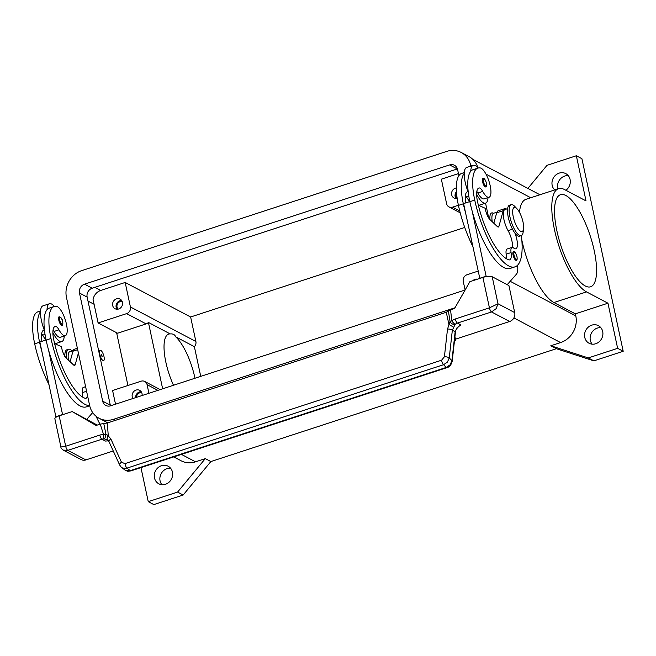 <?xml version="1.0" encoding="UTF-8"?>
<svg xmlns="http://www.w3.org/2000/svg" width="656" height="656" viewBox="0 0 656 656"><rect width="100%" height="100%" fill="white"/><g stroke="black" fill="none" stroke-linecap="round" stroke-linejoin="round"><path stroke-width="0.98" d="M170.593 468.228A9.947 8.954 -62.2 0 0 160.072 480.864A9.947 8.954 -62.2 0 0 161.901 484.71M172.43 472.074A9.947 8.954 117.8 0 1 168.871 482.349A9.947 8.954 117.8 0 1 158.818 483.8A9.947 8.954 117.8 0 1 154.496 477.929A9.947 8.954 117.8 0 1 158.055 467.654A9.947 8.954 117.8 0 1 168.108 466.203A9.947 8.954 117.8 0 1 172.43 472.074M600.855 327.688A9.947 8.954 -62.2 0 0 590.334 340.325A9.947 8.954 -62.2 0 0 592.163 344.162M602.692 331.526A9.947 8.954 117.8 0 1 599.133 341.801A9.947 8.954 117.8 0 1 589.08 343.252A9.947 8.954 117.8 0 1 584.758 337.381A9.947 8.954 117.8 0 1 588.317 327.106A9.947 8.954 117.8 0 1 598.37 325.655A9.947 8.954 117.8 0 1 602.692 331.526M568.26 175.652A9.947 8.954 -62.2 0 0 557.739 188.28A9.947 8.954 -62.2 0 0 557.887 188.887M554.697 189.928A9.947 8.954 117.8 0 1 552.172 185.345A9.947 8.954 117.8 0 1 555.722 175.07A9.947 8.954 117.8 0 1 565.775 173.619A9.947 8.954 117.8 0 1 570.097 179.49A9.947 8.954 117.8 0 1 565.898 190.273M456.56 193.053A4.453 4.01 -62.2 0 0 456.035 196.341A4.453 4.01 -62.2 0 0 457.166 198.399M457.175 198.391A5.428 4.887 117.8 0 1 454.026 197.997A5.428 4.887 117.8 0 1 451.672 194.791A5.428 4.887 117.8 0 1 456.346 187.928M456.461 191.659A5.428 4.887 -62.2 0 0 455.157 196.628A5.428 4.887 -62.2 0 0 455.986 198.506M132.979 398.495A5.428 4.887 117.8 0 1 132.233 396.749A5.428 4.887 117.8 0 1 134.177 391.14A5.428 4.887 117.8 0 1 139.654 390.353A5.428 4.887 117.8 0 1 142.016 393.551A5.428 4.887 117.8 0 1 142.073 395.527M122.205 301.489A4.453 4.01 -62.2 0 0 117.039 307.074A4.453 4.01 -62.2 0 0 118.17 309.124M122.459 302.326A5.428 4.887 117.8 0 1 120.515 307.935A5.428 4.887 117.8 0 1 115.038 308.73A5.428 4.887 117.8 0 1 112.676 305.524A5.428 4.887 117.8 0 1 114.62 299.923A5.428 4.887 117.8 0 1 120.097 299.128A5.428 4.887 117.8 0 1 122.459 302.326M121.622 300.456A5.428 4.887 -62.2 0 0 116.161 307.361A5.428 4.887 -62.2 0 0 116.989 309.238M594.205 250.576A48.446 15.449 -108.1 0 1 590.597 286.787A48.446 15.449 -108.1 0 1 556.903 230.904A48.446 15.449 -108.1 0 1 560.511 194.693A48.446 15.449 -108.1 0 1 594.205 250.576M173.487 385.269A37.589 11.988 -108.1 0 1 165.861 362.202A37.589 11.988 -108.1 0 1 168.658 334.109A37.589 11.988 -108.1 0 1 170.191 333.92C172.995 333.674 174.832 334.642 175.693 336.823A37.589 11.988 -108.1 0 1 194.799 377.471A37.589 11.988 -108.1 0 1 194.963 378.25M489.942 219.563A14.473 4.617 -108.1 0 1 493.255 213.175A14.473 4.617 -108.1 0 1 493.394 213.257A14.473 4.617 -108.1 0 1 493.468 213.298L493.394 213.257M517.051 208.838L514.78 206.427A16.277 5.191 71.9 0 0 512.935 204.943A16.277 5.191 71.9 0 0 511.139 204.664A16.277 5.191 71.9 0 0 510.524 219.284A16.277 5.191 71.9 0 0 519.454 235.348A16.277 5.191 71.9 0 0 521.249 235.619A16.277 5.191 71.9 0 0 523.152 232.052L523.562 228.772A12.661 4.034 71.9 0 0 517.051 208.838A12.661 4.034 71.9 0 0 515.616 207.681A12.661 4.034 71.9 0 0 513.279 216.931A12.661 4.034 71.9 0 0 520.692 231.33A12.661 4.034 71.9 0 0 523.562 228.772M511.139 204.664L509.515 205.197A16.277 5.191 71.9 0 0 508.892 219.817A16.277 5.191 71.9 0 0 517.83 235.881A16.277 5.191 71.9 0 0 519.626 236.152L521.249 235.619M514.903 233.093A12.661 4.034 -108.1 0 1 515.862 248.772A12.661 4.034 -108.1 0 1 513.615 247.968A9.045 2.886 71.9 0 0 512.016 247.394A9.045 2.886 71.9 0 0 511.057 252.585A12.661 4.034 -108.1 0 1 509.728 259.858A12.661 4.034 -108.1 0 1 508.72 259.817A50.651 16.146 -108.1 0 1 477.519 201.548A18.089 5.765 -108.1 0 1 478.872 188.026A18.089 5.765 -108.1 0 1 479.11 187.969A9.045 2.886 -108.1 0 1 482.718 191.421A15.375 4.904 71.9 0 0 488.162 197.292A15.375 4.904 71.9 0 0 489.048 197.251A15.375 4.904 71.9 0 0 489.335 182.401A15.375 4.904 71.9 0 0 480.389 167.977A42.788 13.645 71.9 0 0 477.921 168.092A42.788 13.645 71.9 0 0 474.739 200.08A57.884 18.458 71.9 0 0 514.993 266.861A57.884 18.458 71.9 0 0 521.356 235.586M476.838 191.445A9.045 2.886 -108.1 0 1 477.822 193.02A15.375 4.904 71.9 0 0 483.275 198.891A15.375 4.904 71.9 0 0 484.161 198.85L489.048 197.251M465.432 195.176A9.045 2.886 -108.1 0 1 466.416 196.751A15.375 4.904 71.9 0 0 469.786 201.384M477.921 168.092L473.033 169.691A42.788 13.645 71.9 0 0 470.762 171.29A19.901 6.347 -108.1 0 1 473.206 165.32L466.687 167.452A19.901 6.347 71.9 0 0 464.243 173.422A42.788 13.645 71.9 0 0 463.325 203.803A57.884 18.458 71.9 0 0 465.719 213.503L479.823 278.431M465.67 202.917A18.089 5.765 -108.1 0 1 467.457 191.749A18.089 5.765 -108.1 0 1 467.703 191.691A9.045 2.886 -108.1 0 1 468.04 191.683A19.901 6.347 -108.1 0 1 464.243 173.422M468.04 191.683A19.901 6.347 71.9 0 0 468.261 192.241M487.99 197.595A19.901 6.347 -108.1 0 1 485.563 203.147A19.901 6.347 -108.1 0 1 483.365 202.819A19.901 6.347 -108.1 0 1 476.633 194.225M473.206 165.32A19.901 6.347 -108.1 0 1 475.403 165.648A19.901 6.347 -108.1 0 1 478.15 168.026M482.537 181.72A4.526 1.443 -108.1 0 1 482.873 178.334C484.161 177.94 485.35 179.58 486.44 183.254C486.809 185.861 486.555 187.083 485.678 186.935A4.526 1.443 -108.1 0 1 482.537 181.72M513.082 255.069A4.526 1.443 -108.1 0 1 513.418 251.691C514.706 251.289 515.895 252.929 516.994 256.603C517.354 259.21 517.1 260.432 516.223 260.284A4.526 1.443 -108.1 0 1 513.082 255.069M72.062 350.944A16.277 5.191 71.9 0 0 70.29 349.525A16.277 5.191 71.9 0 0 68.495 349.254A16.277 5.191 71.9 0 0 66.764 358.512M102.992 360.538A5.428 1.73 71.9 0 0 103.591 360.628A5.428 1.73 71.9 0 0 103.796 355.757A5.428 1.73 71.9 0 0 100.819 350.402A5.428 1.73 71.9 0 0 100.22 350.312A5.428 1.73 71.9 0 0 100.015 355.183A5.428 1.73 71.9 0 0 102.992 360.538M103.509 360.644A5.428 1.73 -108.1 0 1 103.427 360.677A5.428 1.73 -108.1 0 1 102.828 360.587A5.428 1.73 -108.1 0 1 99.851 355.232A5.428 1.73 -108.1 0 1 100.056 350.361A5.428 1.73 -108.1 0 1 100.138 350.345M101.688 354.453L102.123 356.487L101.688 354.453M101.893 356.249L101.434 354.847M73.185 350.575L69.823 351.673A13.571 4.321 71.9 0 0 68.503 360.152M53.095 329.861A9.045 2.886 -108.1 0 1 54.079 331.436A15.375 4.904 71.9 0 0 59.532 337.307A15.375 4.904 71.9 0 0 60.418 337.266L65.305 335.667A15.375 4.904 71.9 0 0 65.592 320.817A15.375 4.904 71.9 0 0 56.646 306.393A42.788 13.645 71.9 0 0 54.177 306.508A42.788 13.645 71.9 0 0 50.996 338.488A57.884 18.458 71.9 0 0 89.659 405.564M87.469 395.371A12.661 4.034 -108.1 0 1 85.985 398.274A12.661 4.034 -108.1 0 1 84.977 398.233A50.651 16.146 -108.1 0 1 53.776 339.964A18.089 5.765 -108.1 0 1 55.12 326.442A18.089 5.765 -108.1 0 1 55.366 326.376A9.045 2.886 -108.1 0 1 58.974 329.837A15.375 4.904 71.9 0 0 64.419 335.708A15.375 4.904 71.9 0 0 65.305 335.667M52.89 332.633A19.901 6.347 71.9 0 0 59.622 341.227A19.901 6.347 71.9 0 0 61.82 341.563A19.901 6.347 71.9 0 0 64.247 336.011M54.407 306.442A19.901 6.347 71.9 0 0 51.66 304.064A19.901 6.347 71.9 0 0 49.462 303.736A19.901 6.347 71.9 0 0 47.019 309.706A42.788 13.645 71.9 0 0 46.1 340.087A57.884 18.458 71.9 0 0 48.495 349.787L62.599 414.715M61.82 341.563L55.301 343.695A19.901 6.347 -108.1 0 1 54.981 343.769M61.935 325.351A4.526 1.443 -108.1 0 1 58.794 320.128A4.526 1.443 -108.1 0 1 59.13 316.75C61.123 317.283 62.312 318.923 62.697 321.67C63.025 324.384 62.771 325.614 61.935 325.351M124.984 463.62A3.616 1.156 71.9 0 0 125.763 466.268A3.616 1.156 71.9 0 0 126.961 468.13L443.571 364.703A3.616 1.156 -108.1 0 1 442.382 362.842A3.616 1.156 -108.1 0 1 441.603 360.193L124.984 463.62L121.483 462.267L110.88 439.02L108.297 435.863A3.616 1.984 125.6 0 0 107.699 440.119A3.616 1.984 125.6 0 0 107.789 440.184L104.443 438.905A3.616 1.468 -85.3 0 1 103.599 434.641A10.857 9.774 -62.2 0 0 99.794 435.1A3.616 1.156 71.9 0 0 100.712 437.708A3.616 1.156 71.9 0 0 101.91 439.217A7.232 6.511 117.8 0 1 104.443 438.905A3.616 0.689 100.5 0 0 105.862 434.149A3.616 0.689 100.5 0 0 105.887 433.928A3.616 1.181 162.1 0 0 103.599 434.641L100.237 424.112L96.104 425.457L72.201 411.574L59.163 415.838A7.232 2.14 167.9 0 0 55.366 417.774A7.232 2.14 167.9 0 0 54.874 418.823L60.91 446.982C60.77 447.818 61.59 448.893 63.37 450.205M107.789 440.184L106.608 439.545L107.789 440.184M460.938 324.933L459.659 325.778C456.953 327.893 455.543 330.05 455.42 332.272A3.616 1.271 -173.6 0 0 455.166 331.715L457.117 327.549L460.938 324.933L457.429 323.088L491.541 311.944L496.133 308.673L498.002 303.794L489.425 307.828L455.313 318.972A10.857 9.774 -62.2 0 0 451.828 320.891A3.616 0.951 173.6 0 0 450.057 321.506A3.616 2.435 -147.5 0 0 450.131 321.694A3.616 2.435 -147.5 0 0 455.108 324.367A7.232 6.511 117.8 0 1 457.429 323.088A3.616 1.156 -108.1 0 1 456.232 321.579A3.616 1.156 -108.1 0 1 455.313 318.972M482.906 277.422L489.425 307.828A3.616 1.156 -108.1 0 0 490.344 310.436A3.616 1.156 -108.1 0 0 491.541 311.944L509.646 321.497A7.232 6.511 -62.2 0 0 513.828 318.012A7.232 6.511 -62.2 0 0 514.714 312.609L508.925 285.581L492.213 276.766A7.232 2.14 167.9 0 0 488.335 276.348A7.232 2.14 167.9 0 0 482.906 277.422L469.868 281.678L454.657 308.345L448.384 310.985L450.057 321.506L447.507 329.066L444.407 356.782L441.603 360.193M124.87 469.967L126.124 470.655L130.257 470.647L446.269 367.426L443.571 364.703L447.4 362.112L449.245 357.938L452.337 330.222L455.166 331.715L451.935 360.661L450.09 364.834L446.269 367.426A3.616 1.156 71.9 0 0 446.916 367.663L130.905 470.893C126.534 471.418 128.437 471.582 124.87 469.967L121.557 467.433L122.828 468.138L126.961 468.13L130.257 470.647A3.616 1.156 71.9 0 0 130.905 470.893M121.245 467.17L119.695 465.079A3.616 1.861 155.5 0 0 119.687 465.088A3.616 1.861 155.5 0 0 119.753 465.194M444.407 356.782A3.616 1.271 -173.6 0 1 447.236 357.036A3.616 1.271 -173.6 0 1 449.245 357.938L451.935 360.661A3.616 1.271 6.4 0 1 452.197 361.21C451.254 364.9 449.499 367.048 446.925 367.655A3.616 1.156 71.9 0 0 446.99 367.639M447.507 329.066A3.616 1.271 -173.6 0 1 450.336 329.312A3.616 1.271 -173.6 0 1 452.337 330.222L455.108 324.367A3.616 0.672 50.8 0 1 451.828 320.891L450.524 309.689M99.794 435.1L65.682 446.244L60.91 446.982M63.156 450.09L67.798 450.36L101.91 439.217L105.419 441.062L108.461 440.832M110.88 439.02A3.616 1.861 155.5 0 0 109.15 440.758A3.616 1.861 155.5 0 0 109.085 441.832A3.616 1.861 155.5 0 0 109.085 441.841L107.19 439.815M527.9 188.411L547.006 165.337L576.345 155.759L581.913 158.695L623.2 351.28L593.86 360.866L556.378 348.705L210.863 461.562L205.295 458.626L195.513 461.816A21.705 19.541 117.8 0 1 181.04 460.742L173.75 456.896M556.378 348.705L550.81 345.761L560.585 342.571L513.878 317.922M453.403 327.287A3.616 0.492 -150.9 0 0 448.958 324.589L446.269 312.272L107.272 423.005L100.237 424.112M107.272 423.005L108.297 435.863L105.887 433.928L103.771 423.555M80.868 459.438A7.232 6.511 -62.2 0 0 81.082 459.553A7.232 6.511 -62.2 0 0 85.903 459.913L67.798 450.36A3.616 1.156 71.9 0 1 66.6 448.852A3.616 1.156 71.9 0 1 65.682 446.244L59.163 415.838M448.384 310.985L446.269 312.272M454.444 341.095L455.608 340.12L455.264 337.824L454.797 337.873M509.646 321.497L455.469 339.193M113.25 450.975L85.903 459.913M108.42 440.783L105.419 441.062M97.252 425.088L72.201 411.574M78.4 353.051L75.202 364.67A5.428 1.73 -108.1 0 1 74.653 365.417A5.428 1.73 -108.1 0 1 73.587 364.974L66.281 358.053A9.045 2.886 -108.1 0 1 61.771 348.352L61.41 346.663L54.612 343.596M85.608 386.671L83.378 387.401A9.045 2.886 71.9 0 0 82.426 392.6A12.661 4.034 -108.1 0 1 82.574 397.069M70.094 361.669L72.972 351.206A14.473 4.617 -108.1 0 1 74.431 349.222L77.375 348.262M56.408 417.019L55.867 416.732L39.852 342.014L46.076 339.972M86.813 419.282L92.701 412.591M62.386 414.6L55.867 416.732M48.495 349.787A57.884 18.458 71.9 0 0 86.362 406.868L89.708 405.777M44.518 330.657A19.901 6.347 -108.1 0 1 44.296 330.099A19.901 6.347 -108.1 0 1 40.5 311.838A19.901 6.347 -108.1 0 1 42.943 305.86L49.462 303.736M54.177 306.508L49.29 308.107A42.788 13.645 71.9 0 0 47.019 309.706M41.927 341.333A18.089 5.765 -108.1 0 1 43.714 330.165A18.089 5.765 -108.1 0 1 43.96 330.107A9.045 2.886 -108.1 0 1 44.296 330.099M41.689 333.592A9.045 2.886 -108.1 0 1 42.673 335.159A15.375 4.904 71.9 0 0 46.043 339.792M40.549 310.96L37.876 311.83A42.788 13.645 71.9 0 0 34.694 343.818A57.884 18.458 71.9 0 0 48.987 384.646M40.5 311.838A42.788 13.645 71.9 0 0 39.581 342.219A57.884 18.458 71.9 0 0 41.976 351.919M68.495 349.254L66.863 349.787A16.277 5.191 71.9 0 0 64.969 353.354A16.277 5.191 71.9 0 0 64.878 356.274M127.928 385.498L116.612 332.707M517.617 265.188L517.732 267.041A18.089 5.765 -108.1 0 1 516.469 274.151L507.211 284.679M486.76 276.52L486.129 276.192L472.238 211.38A57.884 18.458 71.9 0 0 510.106 268.452L514.993 266.861M512.016 247.394L507.121 248.985A9.045 2.886 71.9 0 0 506.17 254.184A12.661 4.034 -108.1 0 1 506.317 258.653M507.629 208.674L504.981 209.535A13.571 4.321 71.9 0 0 503.57 217.505A13.571 4.321 71.9 0 0 508.08 230.658A12.661 4.034 -108.1 0 1 512.475 247.353M478.355 205.18L485.153 208.255L485.514 209.945A9.045 2.886 71.9 0 0 490.024 219.645L497.33 226.558A5.428 1.73 71.9 0 0 498.396 227.001A5.428 1.73 71.9 0 0 498.945 226.254L503.234 210.666A14.473 4.617 -108.1 0 1 504.694 208.674A14.473 4.617 -108.1 0 1 506.506 209.034M479.61 278.316L486.129 276.192M465.719 213.503L463.595 203.598L469.819 201.564M504.694 208.674L498.175 210.806A14.473 4.617 71.9 0 0 496.715 212.79L493.837 223.253M470.762 171.29A42.788 13.645 71.9 0 0 469.844 201.671A57.884 18.458 71.9 0 0 472.238 211.38M478.724 205.353A19.901 6.347 71.9 0 0 479.044 205.279L485.563 203.147L488.736 218.046L485.547 203.155M464.292 172.544L461.627 173.422A42.788 13.645 71.9 0 0 458.437 205.402A57.884 18.458 71.9 0 0 472.73 246.23M496.928 212.167L493.566 213.266A13.571 4.321 71.9 0 0 492.246 221.744M175.693 336.823L194.373 346.68L200.736 376.364M464.735 227.46L190.625 316.996L195.882 341.489A5.428 4.887 117.8 0 1 194.373 346.68M94.849 287.344L100.729 290.444A10.857 9.774 117.8 0 0 93.07 299.464L98.097 322.941L126.624 313.625A5.428 4.887 -62.2 0 0 130.421 306.959L125.173 282.465L190.625 316.996M98.097 322.941L117.596 333.223L146.116 323.908A5.428 4.887 -62.2 0 0 148.42 322.432L170.191 333.92M148.42 322.432L162.647 388.803M96.063 416.248A54.776 17.466 71.9 0 0 99.983 424.194M210.863 461.562L183.155 495.018L153.824 504.595L148.256 501.66L140.95 467.605M205.295 458.626L177.587 492.074L148.256 501.66M576.345 155.759L586.021 200.892L564.586 189.584A54.776 17.466 71.9 0 0 558.543 188.674A54.776 17.466 71.9 0 0 556.468 237.849A54.776 17.466 71.9 0 0 586.521 291.895L607.956 303.203L575.353 313.847L553.926 302.539A54.776 17.466 -108.1 0 1 521.815 239.989M519.454 212.298A54.776 17.466 -108.1 0 1 525.948 199.317L558.543 188.674M607.956 303.203L617.632 348.336L588.293 357.922L550.81 345.761M623.2 351.28L617.632 348.336M575.353 313.847L575.796 315.913A21.705 19.541 117.8 0 1 560.585 342.571M115.522 404.203L112.586 390.509L141.106 381.193A5.428 4.887 117.8 0 1 144.73 381.464A5.428 4.887 117.8 0 1 147.083 384.67L148.928 393.288M478.068 271.133L467.064 274.725A5.428 4.887 -62.2 0 0 463.259 281.391L465.112 290.009L110.634 405.793A7.232 6.511 117.8 0 1 105.805 405.441A7.232 6.511 117.8 0 1 102.664 401.169L79.491 293.052A7.232 6.511 117.8 0 1 84.558 284.163L449.631 164.918A7.232 6.511 117.8 0 1 454.452 165.271A7.232 6.511 117.8 0 1 457.593 169.543L458.897 175.619M472.853 280.711A5.428 4.887 117.8 0 1 477.47 279.202M141.179 391.673A5.428 4.887 -62.2 0 0 135.603 397.643M141.753 392.714A4.453 4.01 -62.2 0 0 136.497 397.347M100.729 290.444L125.173 282.465M458.405 205.246L452.574 207.148A5.428 4.887 117.8 0 1 448.958 206.886A5.428 4.887 117.8 0 1 446.605 203.68L441.349 179.186L458.462 173.594M593.86 360.866L588.293 357.922M183.155 495.018L177.587 492.074M457.429 168.912A7.232 6.511 -62.2 0 0 457.289 168.953L92.217 288.205A7.232 6.511 -62.2 0 0 87.15 297.094L110.323 405.211A7.232 6.511 -62.2 0 0 110.495 405.843M454.977 307.779L113.529 419.307A21.705 19.541 117.8 0 1 99.056 418.241A21.705 19.541 117.8 0 1 89.626 405.424L66.453 297.307A21.705 19.541 117.8 0 1 81.664 270.649L446.728 151.405A21.705 19.541 117.8 0 1 461.209 152.471A21.705 19.541 117.8 0 1 470.639 165.287L470.811 166.099M99.056 418.241L106.715 422.275A21.705 19.541 -62.2 0 0 107.83 422.817M477.88 167.723A21.705 19.541 -62.2 0 0 468.868 156.513L461.209 152.471M482.718 191.421L477.822 193.02M468.778 195.972L466.416 196.751M484.169 178.875A3.797 1.214 71.9 0 0 483.464 181.655A3.797 1.214 71.9 0 0 485.686 185.968A3.797 1.214 71.9 0 0 486.391 183.196A3.797 1.214 71.9 0 0 484.169 178.875M514.714 252.224A3.797 1.214 71.9 0 0 514.009 255.004A3.797 1.214 71.9 0 0 516.231 259.317A3.797 1.214 71.9 0 0 516.936 256.545A3.797 1.214 71.9 0 0 514.714 252.224M59.721 320.062A3.797 1.214 71.9 0 0 61.943 324.384A3.797 1.214 71.9 0 0 62.648 321.612A3.797 1.214 71.9 0 0 60.426 317.291A3.797 1.214 71.9 0 0 59.721 320.062M514.714 312.609L498.002 303.794L492.213 276.766M455.428 332.272L452.197 361.21A3.616 1.271 6.4 0 1 452.181 361.267M121.483 462.267A3.616 1.861 155.5 0 0 119.753 464.005A3.616 1.861 155.5 0 0 119.687 465.079L109.085 441.832M195.513 461.816L181.433 454.387M75.202 364.67L73.775 365.138M77.67 349.673L72.972 351.206M82.426 392.6L86.584 391.238M54.891 326.532L55.366 326.376M54.079 331.436L58.974 329.837M46.1 340.087L50.996 338.488M43.485 330.255L43.96 330.107M42.673 335.159L45.034 334.388M34.694 343.818L39.581 342.219M88.002 301.079L94.103 304.294M497.519 226.722L498.945 226.254M496.715 212.79L503.234 210.666M467.703 191.691L467.228 191.847M463.325 203.803L458.437 205.402M512.5 229.206L508.08 230.658M511.057 252.585L506.17 254.184M479.11 187.969L478.634 188.116M474.739 200.08L469.844 201.671M130.421 306.959L195.882 341.489M126.624 313.625L146.116 323.908M586.521 291.895L553.926 302.539M530.753 197.751L485.989 174.135M575.796 315.913L510.188 281.293M147.083 384.67L157.883 390.361M452.574 207.148L459.725 210.92M79.491 293.052L87.15 297.094M84.558 284.163L92.217 288.205M102.664 401.169L110.323 405.211M449.631 164.918L457.289 168.953M113.529 419.307L115.456 420.332M470.639 165.287L471.656 165.829M63.345 450.196L81.082 459.553M64.559 356.643L64.969 353.354M144.73 381.464L160.171 389.615M448.958 206.886L460.209 212.815M539.921 194.758L472.796 159.334"/></g></svg>
